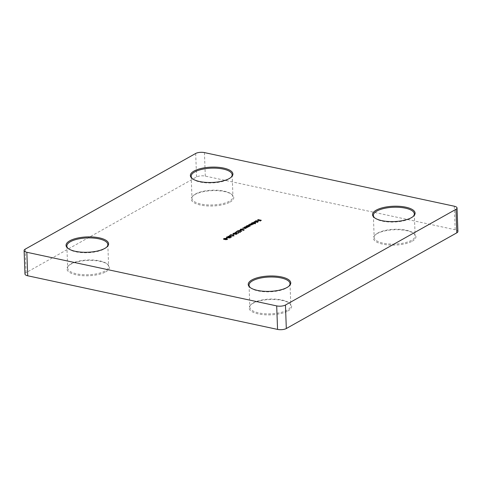 <?xml version="1.0" encoding="UTF-8"?>
<svg xmlns="http://www.w3.org/2000/svg" width="482" height="482" viewBox="0 0 482 482"><rect width="100%" height="100%" fill="white"/><g stroke="black" fill="none" stroke-linecap="round" stroke-linejoin="round"><path stroke-width="0.36" stroke-dasharray="2.41 1.81" d="M374.713 217.894A20.491 7.393 -2.1 0 0 375.062 218.195A20.491 7.393 -2.1 0 0 391.92 222.069A20.491 7.393 -2.1 0 0 410.76 218.274A20.491 7.393 -2.1 0 0 412.833 216.81A20.491 7.393 -2.1 0 0 413.158 216.484M412.249 241.187A21.28 7.676 -2.1 0 0 414.177 233.728A21.28 7.676 -2.1 0 0 396.68 229.703A21.28 7.676 -2.1 0 0 377.111 233.643A21.28 7.676 -2.1 0 0 374.96 235.162A21.28 7.676 -2.1 0 0 384.642 244.507A21.28 7.676 -2.1 0 0 412.249 241.187M377.737 233.047A20.491 7.393 177.9 0 1 396.578 229.251A20.491 7.393 177.9 0 1 413.429 233.131A20.491 7.393 177.9 0 1 415.129 235.927A20.491 7.393 177.9 0 1 411.568 240.313A20.491 7.393 177.9 0 1 388.739 243.952A20.491 7.393 177.9 0 1 374.171 237.433A20.491 7.393 177.9 0 1 375.665 234.511A20.491 7.393 177.9 0 1 377.737 233.047M192.535 178.792A20.491 7.393 -2.1 0 0 192.884 179.093A20.491 7.393 -2.1 0 0 209.736 182.973A20.491 7.393 -2.1 0 0 228.582 179.171A20.491 7.393 -2.1 0 0 230.655 177.707A20.491 7.393 -2.1 0 0 230.98 177.382M230.065 202.085A21.28 7.676 -2.1 0 0 231.999 194.626A21.28 7.676 -2.1 0 0 214.496 190.601A21.28 7.676 -2.1 0 0 194.933 194.541A21.28 7.676 -2.1 0 0 192.782 196.066A21.28 7.676 -2.1 0 0 202.464 205.41A21.28 7.676 -2.1 0 0 230.065 202.085M195.553 193.951A20.491 7.393 177.9 0 1 214.4 190.155A20.491 7.393 177.9 0 1 231.252 194.029A20.491 7.393 177.9 0 1 232.951 196.831A20.491 7.393 177.9 0 1 229.39 201.211A20.491 7.393 177.9 0 1 206.561 204.85A20.491 7.393 177.9 0 1 191.993 198.331A20.491 7.393 177.9 0 1 193.487 195.415A20.491 7.393 177.9 0 1 195.553 193.951M68.221 248.573A20.491 7.393 -2.1 0 0 68.571 248.869A20.491 7.393 -2.1 0 0 85.422 252.749A20.491 7.393 -2.1 0 0 104.263 248.953A20.491 7.393 -2.1 0 0 106.335 247.489A20.491 7.393 -2.1 0 0 106.667 247.164M105.751 271.86A21.28 7.676 -2.1 0 0 107.685 264.401A21.28 7.676 -2.1 0 0 90.182 260.376A21.28 7.676 -2.1 0 0 70.619 264.323A21.28 7.676 -2.1 0 0 68.462 265.841A21.28 7.676 -2.1 0 0 78.15 275.186A21.28 7.676 -2.1 0 0 105.751 271.86M71.24 263.726A20.491 7.393 177.9 0 1 90.08 259.931A20.491 7.393 177.9 0 1 106.938 263.805A20.491 7.393 177.9 0 1 108.637 266.606A20.491 7.393 177.9 0 1 105.076 270.986A20.491 7.393 177.9 0 1 82.247 274.632A20.491 7.393 177.9 0 1 67.679 268.106A20.491 7.393 177.9 0 1 69.167 265.19A20.491 7.393 177.9 0 1 71.24 263.726M250.399 287.67A20.491 7.393 -2.1 0 0 250.748 287.971A20.491 7.393 -2.1 0 0 267.6 291.845A20.491 7.393 -2.1 0 0 286.447 288.049A20.491 7.393 -2.1 0 0 288.513 286.585A20.491 7.393 -2.1 0 0 288.845 286.26M287.929 310.962A21.28 7.676 -2.1 0 0 289.863 303.503A21.28 7.676 -2.1 0 0 272.36 299.479A21.28 7.676 -2.1 0 0 252.797 303.419A21.28 7.676 -2.1 0 0 250.646 304.943A21.28 7.676 -2.1 0 0 260.328 314.288A21.28 7.676 -2.1 0 0 287.929 310.962M253.418 302.829A20.491 7.393 177.9 0 1 272.264 299.027A20.491 7.393 177.9 0 1 289.116 302.907A20.491 7.393 177.9 0 1 290.815 305.709A20.491 7.393 177.9 0 1 287.254 310.089A20.491 7.393 177.9 0 1 264.425 313.728A20.491 7.393 177.9 0 1 249.857 307.209A20.491 7.393 177.9 0 1 251.345 304.293A20.491 7.393 177.9 0 1 253.418 302.829M24.962 274.017A6.308 2.277 177.9 0 1 26.058 272.673L196.548 176.978A6.308 2.277 177.9 0 1 205.302 176.099L455.153 229.721A6.308 2.277 177.9 0 1 457.9 231.487M225.492 239.331L225.883 239.837L224.13 239.554L223.594 239.301L223.841 238.867L225.697 238.65L226.178 239.114L227.251 239.078L227.444 239.656L225.871 239.542M226.185 238.698L226.178 239.114L225.69 238.554M224.178 238.65L224.335 239.434L225.63 239.265L225.474 238.765L224.19 238.945L224.329 239.295M225.98 239.048L226.106 239.723L227.1 239.572L227.034 239.193L226.1 239.578M227.1 239.494L227.022 238.903M226.956 238.078L226.052 238.584L226.95 238.054M230.498 237.608L230.36 238.018L227.739 238.084C226.697 237.909 226.365 237.626 226.739 237.24L229.33 237.06M229.336 237.186L230.119 237.397M229.992 237.861L229.125 237.307L227.082 237.319L227.95 237.963L230.137 237.819M227.076 237.03L227.167 237.65M231.294 236.945L231.655 236.987M231.625 237.307L229.233 236.499M228.974 236.945L228.607 236.578M228.89 236.716L228.082 236.252M228.305 236.433L228.884 236.554M229.444 236.409L230.161 236.005L229.456 236.674L230.95 236.999L230.155 236.282M231.74 235.608L232.354 236.084L233.559 235.873M233.517 235.246L233.559 235.945L233.3 235.18M234.132 235.451L233.903 236.029L233.716 235.409M232.155 235.915L233.891 235.734M232.167 236.21L231.065 234.855M231.077 235.15L229.974 235.469M229.986 235.764L229.619 235.391M229.631 235.686L231.077 234.873M233.457 234.427L232.553 234.933L233.457 234.403M237.005 233.957L236.867 234.366L234.24 234.433C233.204 234.252 232.872 233.975 233.246 233.589L235.837 233.409M235.837 233.535L236.62 233.746M236.499 234.21L235.632 233.656L233.589 233.668L234.457 234.312L236.638 234.168M233.583 233.372L233.674 233.999M238.656 233.017L238.433 233.415L234.993 232.679L238.656 232.993M238.247 231.956L238.861 232.432L240.06 232.222M240.024 231.595L240.066 232.294L239.807 231.523M240.41 232.378L238.662 232.264M238.674 232.553L237.572 231.203M237.584 231.499L236.481 231.818M236.487 232.113L236.126 231.74M236.138 232.035L237.584 231.221M241.41 231.264L241.777 231.306M241.747 231.625L239.355 230.818M239.09 231.264L238.729 230.896M239.012 231.041L238.204 230.577M238.427 230.751L239.006 230.872M239.566 230.727L240.283 230.324M240.277 230.601L239.572 230.999L241.066 231.318L240.265 230.312M243.946 230.022L244.266 229.842M244.278 230.137L243.302 230.384M243.314 230.679L242.952 230.306M242.964 230.601L243.759 230.125M243.759 230.155L242.97 229.595M242.771 230.059L240.898 229.938M240.904 230.227L240.512 229.51L242.187 229.022M241.988 229.432L240.843 229.299M242.452 229.89L241.133 230.113L240.855 229.595L241.127 229.974M242.458 229.962L242.795 229.631M242.898 229.667L243.753 229.956M245.934 227.968L246.603 228.113L245.941 228.131L245.784 228.607L242.585 228.414L245.513 228.516L245.428 228.046L243.88 227.691L244.085 227.444M244.091 227.57L245.645 227.908M245.422 227.757L245.507 228.42M247.923 226.853L248.592 226.998L247.929 227.016L247.772 227.492L244.573 227.299L247.501 227.402L247.417 226.932L245.868 226.576L246.073 226.329M246.079 226.456L247.634 226.787M247.411 226.636L247.495 227.305M250.248 225.739L250.025 226.227L249.272 226.311M249.073 226.727L246.549 225.889M246.772 226.064L247.2 226.034M247.429 225.666L247.206 226.16L247.429 225.666L249.628 225.329M247.718 225.437L248.019 226.335L249.712 226.16L249.417 225.558L247.501 226.016M253.213 223.895L253.863 224.04L251.953 224.672L251.929 225.154L248.79 224.931L251.658 225.07L250.176 224.154L252.833 224.407L251.14 223.618L251.345 223.371M251.351 223.497L252.948 223.841M251.447 224.323L251.773 224.498M255.52 222.78L255.297 223.268L254.068 223.546L255.562 223.57M255.364 223.985L251.821 222.931M252.038 223.106L252.472 223.07M252.701 222.702L252.478 223.202L252.701 222.702L254.9 222.371M252.99 222.479L253.291 223.377L254.984 223.202L254.689 222.6L252.773 223.058M254.267 221.859L257.804 222.618L254.267 221.726M256.364 221.606L257.388 221.033L255.828 220.889M255.731 221.654L255.394 221.431M255.502 221.13L255.4 221.726L255.502 221.13L257.653 220.822L256.376 221.841L257.78 221.636L257.677 221.111M257.521 220.901L258.087 221.401M258.304 221.214L258.099 221.696L256.9 221.684M256.912 221.973L255.84 221.6M255.852 221.895L256.261 221.666M260.913 220.503L261.298 220.581L260.153 221.226L259.798 221.148L260.732 220.629L259.671 220.401L258.388 220.846L259.322 220.322L257.641 219.961L257.852 219.714M257.852 219.846L259.316 220.16M259.497 220.196L260.726 220.461M26.058 272.673L25.197 249.164M195.686 153.469L196.548 176.978M205.302 176.099L204.44 152.595M454.291 206.218L455.153 229.721M412.833 216.81L413.538 216.159M413.429 233.131L414.177 233.728M230.655 177.707L231.354 177.057M231.252 194.029L231.999 194.626M106.335 247.489L107.04 246.838M106.938 263.805L107.685 264.401M288.513 286.585L289.218 285.934M289.116 302.907L289.863 303.503M414.321 213.894L415.129 235.927M290.007 283.669L290.815 305.709M107.829 244.567L108.637 266.606M232.143 174.791L232.951 196.831M191.185 176.292L191.993 198.331M66.871 246.073L67.679 268.106M249.049 285.169L249.857 307.209M373.363 215.394L374.171 237.433M251.345 304.293L250.646 304.943M250.748 287.971L250.001 287.374M69.167 265.19L68.462 265.841M68.571 248.869L67.823 248.272M193.487 195.415L192.782 196.066M192.884 179.093L192.137 178.497M375.665 234.511L374.96 235.162M375.062 218.195L374.315 217.599"/><path stroke-width="0.72" d="M376.249 210.14A21.28 7.676 177.9 0 1 403.85 206.814A21.28 7.676 177.9 0 1 413.538 216.159A21.28 7.676 177.9 0 1 411.381 217.677A21.28 7.676 177.9 0 1 391.818 221.624A21.28 7.676 177.9 0 1 374.315 217.599A21.28 7.676 177.9 0 1 376.249 210.14M413.158 216.484A20.491 7.393 -2.1 0 0 414.321 213.894A20.491 7.393 -2.1 0 0 399.753 207.368A20.491 7.393 -2.1 0 0 376.924 211.014A20.491 7.393 -2.1 0 0 373.363 215.394A20.491 7.393 -2.1 0 0 374.713 217.894M194.071 171.038A21.28 7.676 177.9 0 1 221.672 167.712A21.28 7.676 177.9 0 1 231.354 177.057A21.28 7.676 177.9 0 1 229.203 178.581A21.28 7.676 177.9 0 1 209.64 182.521A21.28 7.676 177.9 0 1 192.137 178.497A21.28 7.676 177.9 0 1 194.071 171.038M230.98 177.382A20.491 7.393 -2.1 0 0 232.143 174.791A20.491 7.393 -2.1 0 0 217.575 168.272A20.491 7.393 -2.1 0 0 194.746 171.911A20.491 7.393 -2.1 0 0 191.185 176.292A20.491 7.393 -2.1 0 0 192.535 178.792M69.751 240.813A21.28 7.676 177.9 0 1 97.358 237.493A21.28 7.676 177.9 0 1 107.04 246.838A21.28 7.676 177.9 0 1 104.889 248.357A21.28 7.676 177.9 0 1 85.32 252.297A21.28 7.676 177.9 0 1 67.823 248.272A21.28 7.676 177.9 0 1 69.751 240.813M106.667 247.164A20.491 7.393 -2.1 0 0 107.829 244.567A20.491 7.393 -2.1 0 0 93.261 238.048A20.491 7.393 -2.1 0 0 70.432 241.687A20.491 7.393 -2.1 0 0 66.871 246.073A20.491 7.393 -2.1 0 0 68.221 248.573M251.935 279.915A21.28 7.676 177.9 0 1 279.536 276.59A21.28 7.676 177.9 0 1 289.218 285.934A21.28 7.676 177.9 0 1 287.067 287.459A21.28 7.676 177.9 0 1 267.504 291.399A21.28 7.676 177.9 0 1 250.001 287.374A21.28 7.676 177.9 0 1 251.935 279.915M288.845 286.26A20.491 7.393 -2.1 0 0 290.007 283.669A20.491 7.393 -2.1 0 0 275.439 277.15A20.491 7.393 -2.1 0 0 252.61 280.789A20.491 7.393 -2.1 0 0 249.049 285.169A20.491 7.393 -2.1 0 0 250.399 287.67M255.828 220.889L255.394 221.431L255.49 220.84L258.292 220.925L258.087 221.401L256.9 221.684L255.84 221.6L257.376 220.738L255.828 220.889L255.725 221.358M255.394 221.431L255.617 221.075M257.659 220.925L258.292 220.925L258.087 221.401M255.562 223.57L251.821 222.931L254.894 222.19L255.285 222.973L254.056 223.25L255.562 223.57M252.472 223.07L252.791 222.66M255.568 222.636L255.285 222.973M249.272 226.311L246.549 225.889L249.622 225.148L250.013 225.931L249.272 226.311M247.2 226.034L247.519 225.618M250.297 225.594L250.013 225.931M244.079 227.275L246.591 227.817L245.928 227.835L245.772 228.311L243.856 228.396L242.783 228.004L245.501 228.227L245.422 227.757L244.085 227.444M245.507 228.42L245.422 227.757M240.325 229.998L241.735 231.33L238.204 230.577L239.211 230.625L240.325 229.998L241.41 231.264M238.644 232.728L238.427 233.119L234.981 232.384L238.656 232.993M233.451 234.132L232.547 234.644L233.457 234.403M230.203 235.68L231.613 237.011L228.082 236.252L229.089 236.307L230.203 235.68L231.294 236.945M226.944 237.789L226.04 238.295L226.95 238.054M24.1 250.513A6.308 2.277 -2.1 0 1 25.197 249.164L195.686 153.469A6.308 2.277 -2.1 0 1 204.44 152.595L454.291 206.218A6.308 2.277 -2.1 0 1 457.038 207.983A6.308 2.277 -2.1 0 1 455.942 209.327L285.452 305.022L286.314 328.531A6.308 2.277 177.9 0 1 277.56 329.405L27.709 275.782A6.308 2.277 177.9 0 1 24.962 274.017L24.1 250.513A6.308 2.277 -2.1 0 0 26.847 252.279L27.709 275.782M277.56 329.405L276.698 305.901L26.847 252.279M276.698 305.901A6.308 2.277 -2.1 0 0 285.452 305.022M225.871 239.542L223.582 239.006L223.829 238.578L225.684 238.355L226.166 238.819L227.239 238.783L227.432 239.361L225.871 239.542L225.474 238.765M223.582 239.006L223.997 238.789M227.245 239.012L227.432 239.361M226.582 237.361L226.727 236.945L229.324 236.897C230.372 237.066 230.709 237.343 230.348 237.722L227.727 237.789C226.685 237.614 226.353 237.331 226.727 236.945L226.51 237.21M233.559 235.873L233.511 235.059L233.891 235.734L232.155 235.915L231.065 234.855L229.619 235.391L231.215 234.499L232.342 235.788L233.547 235.656L233.3 235.18M233.089 233.71L233.234 233.294L235.831 233.24C236.873 233.415 237.216 233.692 236.855 234.071L234.234 234.138C233.192 233.963 232.86 233.68 233.234 233.294L233.017 233.559M240.06 232.222L240.018 231.408L240.398 232.083L238.662 232.264L237.572 231.203L236.126 231.74L237.722 230.842L238.849 232.137L240.054 231.999L239.807 231.523M244.266 229.842L243.302 230.384L242.952 230.306L243.747 229.86L240.898 229.938L240.5 229.215L242.187 229.022L240.843 229.299L241.121 229.824L242.789 229.336L244.266 229.842M240.229 229.534L240.681 229.432M240.843 229.299L241.127 229.974M246.067 226.16L248.579 226.703L247.917 226.721L247.76 227.197L245.844 227.281L244.772 226.889L247.489 227.106L247.411 226.636L246.073 226.329M247.495 227.305L247.411 226.636M251.652 224.967L250.929 224.19L249.953 223.979L252.821 224.118L251.339 223.202L253.851 223.744L251.941 224.377L251.917 224.865L248.778 224.642L251.803 224.576L251.809 224.913M252.827 224.311L252.978 223.919L252.984 224.257M254.261 221.563L257.792 222.323L254.267 221.726M257.846 219.551L261.286 220.292L260.141 220.931L259.786 220.858L260.72 220.334L259.665 220.105L258.732 220.629L258.376 220.551L259.31 220.027L257.852 219.714M457.038 207.983L457.9 231.487A6.308 2.277 177.9 0 1 456.803 232.836L286.314 328.531M223.594 239.301L223.841 238.867M225.697 238.65L226.178 239.114M224.19 238.945L224.335 239.434M225.992 239.337L226.106 239.723M227.1 239.572L227.034 239.193M225.98 239.048L226.094 239.427L227.094 239.277L227.022 238.903L225.98 239.048L226.1 239.578M227.1 239.494L227.022 238.903M224.178 238.65L224.323 239.138L225.618 238.976L225.462 238.476L224.178 238.65L224.329 239.295M225.63 239.265L225.462 238.476M230.119 237.397L230.498 237.608M227.082 237.319L227.173 237.728M230.137 237.819L229.113 237.011L227.076 237.03L227.938 237.674L229.992 237.861M227.167 237.65L227.076 237.03M230.944 236.867L230.215 235.975M230.143 235.987L229.444 236.385L230.938 236.704M233.559 235.945L233.312 235.469M233.523 235.355L233.903 236.029M231.077 234.873L231.215 234.499M231.227 234.788L231.728 235.312M231.74 235.608L232.354 236.084M236.62 233.746L237.005 233.957M233.589 233.668L233.68 234.077M236.638 234.168L235.62 233.36L233.583 233.372L234.445 234.023L236.499 234.21M233.674 233.999L233.583 233.372M240.066 232.294L239.813 231.818M240.024 231.703L240.41 232.378M237.584 231.221L237.722 230.842M237.734 231.137L238.235 231.661M238.247 231.956L238.861 232.432M240.265 230.312L239.566 230.703L241.06 231.023L240.265 230.312M240.855 229.595L241.133 230.113M242.458 229.962L242.789 229.336M245.513 228.516L245.428 228.046M247.501 227.402L247.417 226.932M247.206 226.16L247.429 225.666M249.634 225.443L250.025 226.227M247.73 225.733L248.019 226.335M249.911 225.986L249.405 225.269L247.718 225.437L247.501 226.016M248.019 226.209L249.706 226.064M247.718 225.437L248.013 226.04M252.478 223.202L252.701 222.702M254.9 222.485L255.297 223.268M253.002 222.774L253.291 223.377M255.183 223.027L254.677 222.304L252.99 222.479L252.773 223.058M253.291 223.25L254.978 223.106M252.99 222.479L253.285 223.082M255.834 221.184L255.731 221.654M255.4 221.726L255.502 221.13M257.774 221.533L257.647 220.629M258.304 221.214L258.099 221.696M257.665 220.816L256.364 221.545L257.978 221.039M456.803 232.836L455.942 209.327"/></g></svg>

